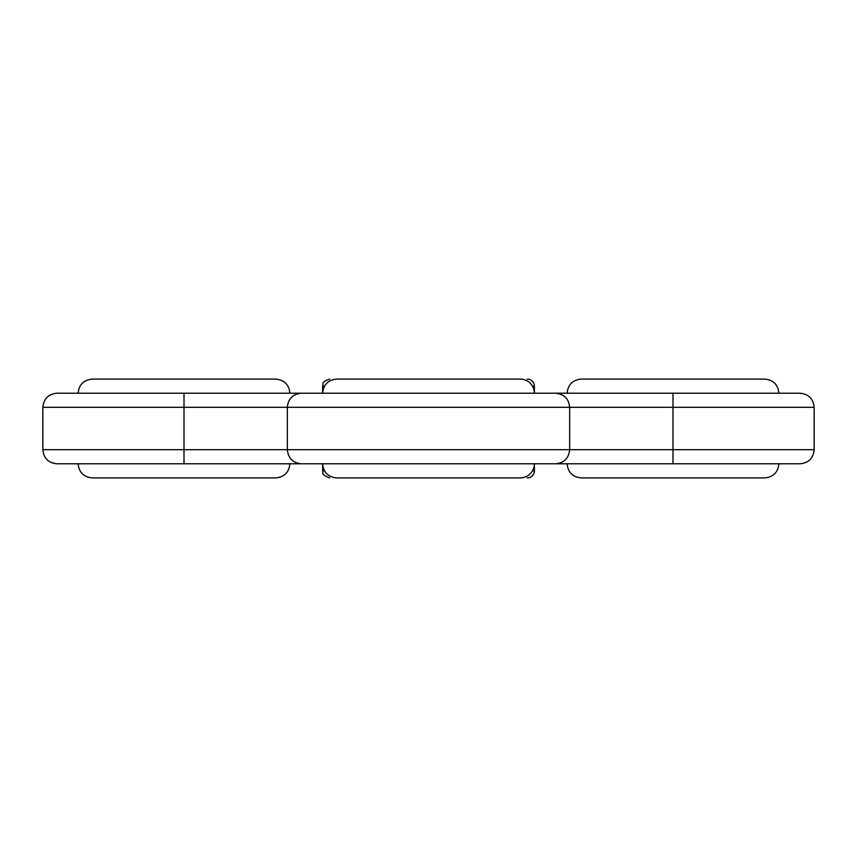 <?xml version="1.0" encoding="UTF-8"?>
<svg xmlns="http://www.w3.org/2000/svg" width="857" height="857" viewBox="0 0 857 857"><rect width="100%" height="100%" fill="white"/><g stroke="black" fill="none" stroke-linecap="round" stroke-linejoin="round"><path stroke-width="1.29" d="M778.863 393.213C778.027 384.632 773.325 379.93 764.744 379.094L581.239 379.094C572.669 379.93 567.955 384.632 567.12 393.213M778.863 463.787C778.027 472.368 773.325 477.07 764.744 477.906L581.239 477.906C572.669 477.07 567.955 472.368 567.12 463.787M289.88 393.213C289.045 384.632 284.331 379.93 275.761 379.094L92.256 379.094C83.675 379.93 78.973 384.632 78.137 393.213M289.88 463.787C289.045 472.368 284.331 477.07 275.761 477.906L92.256 477.906C83.675 477.07 78.973 472.368 78.137 463.787M814.15 407.321C813.314 398.751 808.612 394.049 800.031 393.213L672.991 393.213L672.991 449.679L814.15 449.679L814.15 407.321L569.659 407.321C568.823 398.751 564.12 394.049 555.54 393.213L301.46 393.213C292.88 394.049 288.177 398.751 287.341 407.321L184.009 407.321L184.009 463.787L56.969 463.787C48.388 462.951 43.686 458.249 42.85 449.679L42.85 407.321C43.686 398.751 48.388 394.049 56.969 393.213L322.628 393.213L322.628 386.153C323.989 384.065 320.036 382.447 329.688 379.094M814.15 449.679C813.314 458.249 808.612 462.951 800.031 463.787L672.991 463.787L672.991 449.679L569.659 449.679C568.823 458.249 564.12 462.951 555.54 463.787L301.46 463.787C292.88 462.951 288.177 458.249 287.341 449.679L42.85 449.679M672.991 393.213L534.372 393.213A14.119 14.119 0 0 0 520.253 379.094L336.747 379.094C328.177 379.93 323.464 384.632 322.628 393.213M672.991 463.787L534.372 463.787L534.372 470.847A7.06 7.06 0 0 1 527.312 477.906M294.026 393.213L318.483 393.213M294.026 463.787L318.483 463.787M324.524 470.847L322.628 470.847L322.628 463.787L184.009 463.787M527.312 379.094A7.06 7.06 0 0 1 534.372 386.153L534.372 393.213M534.372 463.787A14.119 14.119 0 0 1 520.253 477.906L336.747 477.906C328.177 477.07 323.464 472.368 322.628 463.787M569.659 407.321L287.341 407.321L287.341 449.679L569.659 449.679L569.659 407.321M42.85 407.321L184.009 407.321L184.009 393.213M534.372 386.153L532.476 386.153M324.524 386.153L322.628 386.153M534.372 470.847L532.476 470.847M322.628 470.847C324.203 472.882 319.457 473.996 329.688 477.906"/></g></svg>
